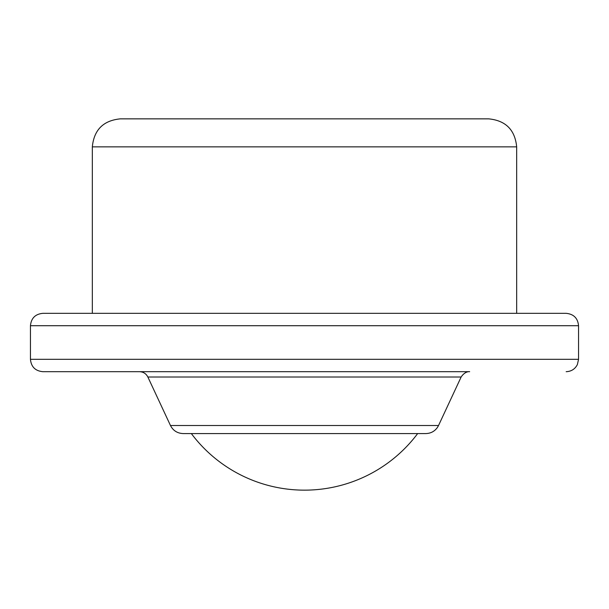<?xml version="1.0" encoding="UTF-8"?>
<svg xmlns="http://www.w3.org/2000/svg" width="609" height="609" viewBox="0 0 609 609"><rect width="100%" height="100%" fill="white"/><g stroke="black" fill="none" stroke-linecap="round" stroke-linejoin="round"><path stroke-width="0.91" d="M183.126 433.57L425.874 433.57L183.126 433.57C177.348 433.326 173.131 430.639 170.467 425.501L147.858 377.009L461.142 377.009C465.466 370.432 470.62 371.772 469.501 371.688L42.828 371.688C35.307 370.95 31.181 366.831 30.45 359.31L30.45 325.716C31.181 318.202 35.307 314.077 42.828 313.338L566.172 313.338C573.693 314.077 577.819 318.202 578.55 325.716L30.45 325.716M139.499 371.688L469.501 371.688L139.499 371.688C143.313 371.84 146.099 373.614 147.858 377.009M92.332 313.338L92.332 146.86C93.992 129.846 103.324 120.513 120.338 118.854L488.662 118.854C505.676 120.513 515.008 129.846 516.668 146.86L92.332 146.86M170.467 425.501L438.533 425.501L437.566 427.229C434.735 431.317 430.837 433.425 425.874 433.57M30.45 359.31L578.55 359.31L577.37 364.578C575.01 369.107 571.28 371.475 566.172 371.688M191.34 433.57A141.448 141.448 0 0 0 417.66 433.57M438.533 425.501L461.142 377.009M578.55 359.31L578.55 325.716M516.668 313.338L516.668 146.86"/></g></svg>
